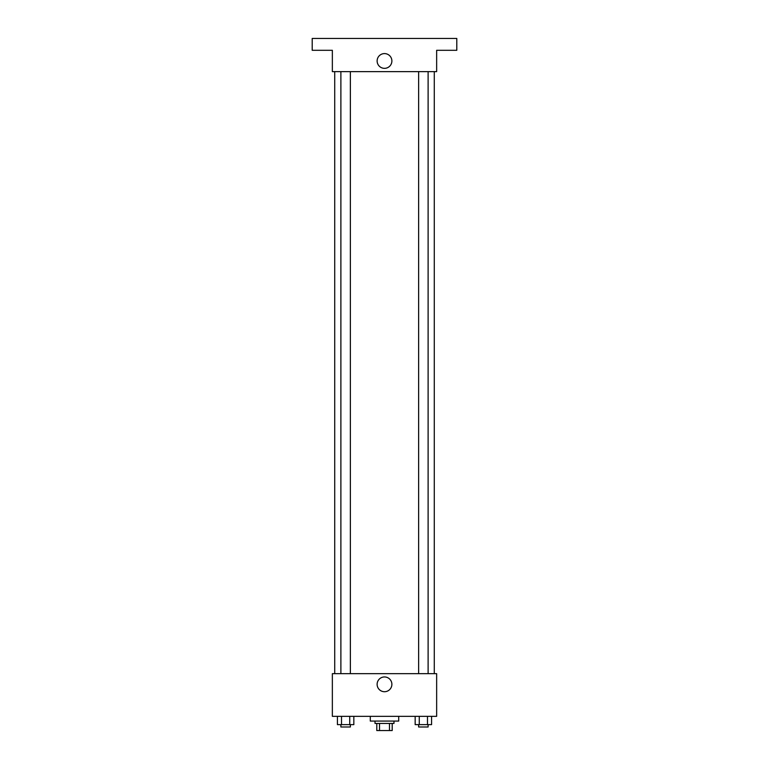 <?xml version="1.0" encoding="UTF-8"?>
<svg xmlns="http://www.w3.org/2000/svg" width="769" height="769" viewBox="0 0 769 769"><rect width="100%" height="100%" fill="white"/><g stroke="black" fill="none" stroke-linecap="round" stroke-linejoin="round"><path stroke-width="1.15" d="M389.489 723.437L389.489 730.55L376.8 730.55L376.8 723.437M389.489 730.55L392.2 730.55L392.2 723.437L392.2 730.55M393.978 721.072L393.978 723.437L375.022 723.437L375.022 721.072M379.511 723.437L379.511 730.55M370.283 716.333L370.283 721.072L398.717 721.072L398.717 716.333M436.648 716.333L332.352 716.333L332.352 673.663L436.648 673.663L436.648 716.333M391.882 684.333A7.382 7.382 0 0 1 380.809 690.725A7.382 7.382 0 0 1 380.809 677.941A7.382 7.382 0 0 1 391.882 684.333M434.274 71.632L434.274 673.663M418.634 673.663L418.634 71.632M350.366 71.632L350.366 673.663M436.648 71.632L332.352 71.632L332.352 50.302L312.204 50.302L312.204 38.45L456.796 38.45L456.796 50.302L436.648 50.302L436.648 71.632M391.882 60.962A7.382 7.382 0 0 1 380.809 67.355A7.382 7.382 0 0 1 380.809 54.58A7.382 7.382 0 0 1 391.882 60.962M431.582 716.333L431.582 724.629L415.164 724.629L415.164 716.333M427.477 716.333L427.477 724.629M419.268 716.333L419.268 724.629M428.112 724.629L428.112 726.993L418.634 726.993L418.634 724.629M353.836 716.333L353.836 724.629L337.418 724.629L337.418 716.333M349.732 716.333L349.732 724.629M341.523 716.333L341.523 724.629M350.366 724.629L350.366 726.993L340.888 726.993L340.888 724.629M334.726 71.632L334.726 673.663M428.112 673.663L428.112 71.632M340.888 71.632L340.888 673.663"/></g></svg>
